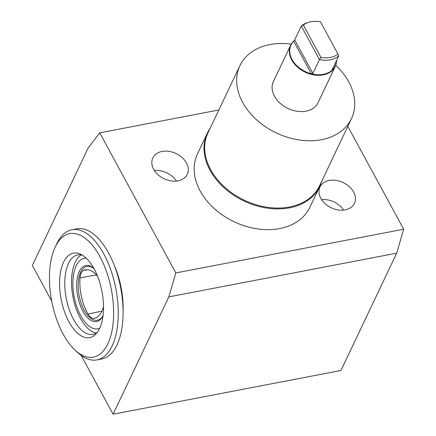 <?xml version="1.0" encoding="UTF-8"?>
<svg xmlns="http://www.w3.org/2000/svg" width="436" height="436" viewBox="0 0 436 436"><rect width="100%" height="100%" fill="white"/><g stroke="black" fill="none" stroke-linecap="round" stroke-linejoin="round"><path stroke-width="0.65" d="M320.896 57.345L303.38 25.075A23.179 16.955 -154.6 0 1 308.743 22.28A23.179 16.955 -154.6 0 1 320.46 21.8L337.976 54.064A23.179 16.955 -154.6 0 1 320.896 57.345L319.463 59.558L301.271 26.056A24.476 17.903 -154.6 0 1 307.418 22.694L308.743 22.28M336.559 60.511A24.699 18.067 -154.6 0 1 335.251 66.457A24.699 18.067 -154.6 0 1 314.334 74.992A24.699 18.067 -154.6 0 1 291.7 59.934A24.699 18.067 -154.6 0 1 290.627 45.257A24.699 18.067 -154.6 0 1 294.12 40.733M336.516 60.604A24.476 17.903 -154.6 0 1 332.575 69.716A24.476 17.903 -154.6 0 1 311.337 73.793A24.476 17.903 -154.6 0 1 292.071 59.514A24.476 17.903 -154.6 0 1 293.662 41.24L294.698 39.889L301.271 26.056L303.38 25.075M337.976 54.064L338.772 55.857L332.199 69.689L332.575 69.716L332.368 69.329M332.199 69.689L332.575 69.716M293.662 41.24L311.337 73.793L312.89 73.39L319.463 59.558A24.476 17.903 -154.6 0 0 338.772 55.857M290.627 45.257L273.394 81.532A24.699 18.067 25.4 0 0 274.462 96.209A24.699 18.067 25.4 0 0 297.096 111.267A24.699 18.067 25.4 0 0 318.013 102.733L335.251 66.457M335.731 65.307A61.754 45.164 -154.6 0 1 351.476 118.636A61.754 45.164 -154.6 0 1 299.189 139.967A61.754 45.164 -154.6 0 1 242.601 102.318A61.754 45.164 -154.6 0 1 239.925 65.629A61.754 45.164 -154.6 0 1 291.221 44.156M81.216 355.476L113.098 414.2L340.947 370.491L396.695 253.163L403.665 229.227L347.808 126.353M113.098 414.2L168.852 296.872L396.695 253.163M97.517 276.151A33.681 16.274 -100.9 0 0 85.56 269.835A33.681 16.274 -100.9 0 0 83.619 270.413A13.472 6.507 -100.9 0 0 80.039 277.857A33.681 16.274 -100.9 0 0 88.056 314.051A13.472 6.507 -100.9 0 0 94.236 318.367A33.681 16.274 -100.9 0 0 94.345 318.345A33.681 16.274 -100.9 0 0 103.501 306.759M94.007 268.652A27.397 13.233 -100.9 0 0 79.172 295.842A27.397 13.233 -100.9 0 0 103.016 315.615M343.655 210.114A19.086 13.957 25.4 0 0 321.566 199.617M353.623 192.036A19.086 13.957 25.4 0 0 336.134 180.4A19.086 13.957 25.4 0 0 319.97 186.99A19.086 13.957 25.4 0 0 331.218 207.792A19.086 13.957 25.4 0 0 354.452 203.378A19.086 13.957 25.4 0 0 353.623 192.036M176.509 181.065A19.086 13.957 25.4 0 0 154.426 170.569M186.477 162.988A19.086 13.957 25.4 0 0 168.988 151.352A19.086 13.957 25.4 0 0 152.829 157.946A19.086 13.957 25.4 0 0 164.078 178.744A19.086 13.957 25.4 0 0 187.306 174.329A19.086 13.957 25.4 0 0 186.477 162.988M351.476 118.636L319.501 185.932A61.754 45.164 -154.6 0 1 267.214 207.269A61.754 45.164 -154.6 0 1 210.626 169.62A61.754 45.164 -154.6 0 1 207.95 132.931L239.925 65.629M207.318 133.214L197.459 153.963A62.201 45.491 25.4 0 0 200.151 190.919A62.201 45.491 25.4 0 0 257.153 228.846A62.201 45.491 25.4 0 0 309.822 207.356L319.681 186.608A62.201 45.491 -154.6 0 1 267.012 208.097A62.201 45.491 -154.6 0 1 210.01 170.171A62.201 45.491 -154.6 0 1 207.318 133.214A62.201 45.491 -154.6 0 1 210.065 128.478M321.615 181.485A62.201 45.491 -154.6 0 1 319.681 186.608M74.97 350.043L77.515 352.419A66.245 32.002 -100.9 0 0 96.923 359.891L101.752 358.964A66.245 32.002 -100.9 0 0 122.859 319.463A66.245 32.002 -100.9 0 0 108.662 253.103A66.245 32.002 -100.9 0 0 76.791 228.851L71.962 229.777A66.245 32.002 -100.9 0 0 56.696 243.898L55.209 247.049A62.877 30.373 -100.9 0 0 74.97 350.043A62.877 30.373 -100.9 0 0 111 335.061A62.877 30.373 -100.9 0 0 99.953 256.657A62.877 30.373 -100.9 0 0 55.209 247.049M123.083 311.555A55.012 26.574 -100.9 0 0 114.15 265.001M93.925 268.505A28.52 13.778 -100.9 0 0 77.45 277.192A28.52 13.778 -100.9 0 0 84.475 313.806A28.52 13.778 -100.9 0 0 102.994 315.778M86.159 258.101A35.926 17.358 -100.9 0 0 84.431 258.254A35.926 17.358 -100.9 0 0 74.158 296.807A35.926 17.358 -100.9 0 0 97.969 328.82A35.926 17.358 -100.9 0 0 99.631 328.319M86.017 257.97A35.926 17.358 -100.9 0 0 85.396 258.068L84.431 258.254M97.969 328.82L98.939 328.635A35.926 17.358 -100.9 0 0 99.55 328.493M81.292 254.924A40.417 19.527 -100.9 0 0 72.992 297.03A40.417 19.527 -100.9 0 0 96.285 333.071M82.371 255.158A40.417 19.527 -100.9 0 0 77.793 254.951A40.417 19.527 -100.9 0 0 66.234 298.328A40.417 19.527 -100.9 0 0 93.026 334.341A40.417 19.527 -100.9 0 0 97.201 332.455M94.138 268.892A43.011 20.781 -100.9 0 0 80.366 254.101A43.011 20.781 -100.9 0 0 61.144 299.303A43.011 20.781 -100.9 0 0 95.729 334.183A43.011 20.781 -100.9 0 0 94.138 268.892M96.923 359.891A66.245 32.002 -100.9 0 0 118.031 320.389A66.245 32.002 -100.9 0 0 103.833 254.03A66.245 32.002 -100.9 0 0 71.962 229.777M168.852 296.872L175.822 272.936L99.751 132.833L88.083 148.12L32.335 265.448L51.731 301.167M99.751 132.833L218.85 109.986M175.822 272.936L403.665 229.227M312.89 73.39L294.698 39.889M96.47 274.947L80.039 277.857M101.915 311.146L88.056 314.051M87.587 269.77L83.619 270.413"/></g></svg>

